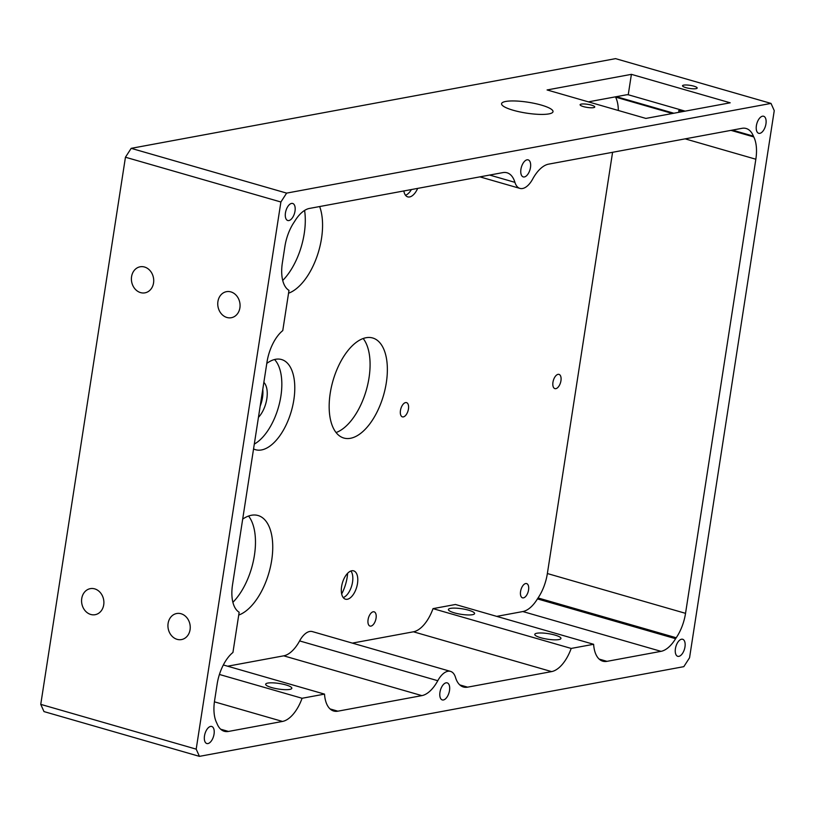 <?xml version="1.0" encoding="UTF-8"?>
<svg xmlns="http://www.w3.org/2000/svg" width="815" height="815" viewBox="0 0 815 815"><rect width="100%" height="100%" fill="white"/><g stroke="black" fill="none" stroke-linecap="round" stroke-linejoin="round"><path stroke-width="1.22" d="M449.513 690.509A8.873 4.483 106.1 0 0 447.19 682.868A8.873 4.483 106.1 0 0 439.957 692.281A8.873 4.483 106.1 0 0 442.28 699.922A8.873 4.483 106.1 0 0 449.513 690.509M530.484 167.503A8.873 4.483 106.1 0 0 528.161 159.862A8.873 4.483 106.1 0 0 520.928 169.265A8.873 4.483 106.1 0 0 523.25 176.906A8.873 4.483 106.1 0 0 530.484 167.503M347.618 573.281A27.659 13.967 -73.9 0 1 347.17 577.285A27.659 13.967 -73.9 0 1 341.679 593.931M350.898 571.009A14.741 7.447 -73.9 0 1 351.754 572.436A14.741 7.447 -73.9 0 1 352.538 582.114A14.741 7.447 -73.9 0 1 344.725 596.835A14.741 7.447 -73.9 0 1 343.247 597.599M357.49 583.55A14.741 7.447 106.1 0 0 353.629 570.846A14.741 7.447 106.1 0 0 341.607 586.484A14.741 7.447 106.1 0 0 345.468 599.188A14.741 7.447 106.1 0 0 357.49 583.55M528.558 589.968A7.417 3.749 106.1 0 0 526.612 583.581A7.417 3.749 106.1 0 0 520.571 591.445A7.417 3.749 106.1 0 0 522.507 597.833A7.417 3.749 106.1 0 0 528.558 589.968M408.447 409.008A7.417 3.749 106.1 0 0 406.512 402.62A7.417 3.749 106.1 0 0 400.46 410.485A7.417 3.749 106.1 0 0 402.406 416.862A7.417 3.749 106.1 0 0 408.447 409.008M376.061 618.208A7.417 3.749 106.1 0 0 374.126 611.82A7.417 3.749 106.1 0 0 368.074 619.685A7.417 3.749 106.1 0 0 370.02 626.073A7.417 3.749 106.1 0 0 376.061 618.208M560.944 380.768A7.417 3.749 106.1 0 0 558.998 374.38A7.417 3.749 106.1 0 0 552.957 382.245A7.417 3.749 106.1 0 0 554.893 388.623A7.417 3.749 106.1 0 0 560.944 380.768M541.313 105.084A26.029 5.501 8.8 0 0 515.386 100.989A26.029 5.501 8.8 0 0 501.571 103.699A26.029 5.501 8.8 0 0 513.277 110.28A26.029 5.501 8.8 0 0 539.204 114.375A26.029 5.501 8.8 0 0 553.018 111.665A26.029 5.501 8.8 0 0 541.313 105.084M454.373 612.86A13.244 2.802 -171.2 0 1 448.413 609.508A13.244 2.802 -171.2 0 1 455.442 608.133A13.244 2.802 -171.2 0 1 468.635 610.211A13.244 2.802 -171.2 0 1 474.595 613.563A13.244 2.802 -171.2 0 1 467.565 614.938A13.244 2.802 -171.2 0 1 454.373 612.86M271.629 687.565A13.244 2.802 -171.2 0 1 265.67 684.213A13.244 2.802 -171.2 0 1 272.699 682.838A13.244 2.802 -171.2 0 1 285.892 684.926A13.244 2.802 -171.2 0 1 291.841 688.268A13.244 2.802 -171.2 0 1 284.812 689.653A13.244 2.802 -171.2 0 1 271.629 687.565M540.732 637.727A13.244 2.802 -171.2 0 1 534.772 634.386A13.244 2.802 -171.2 0 1 541.802 633A13.244 2.802 -171.2 0 1 554.995 635.089A13.244 2.802 -171.2 0 1 560.954 638.44A13.244 2.802 -171.2 0 1 553.925 639.816A13.244 2.802 -171.2 0 1 540.732 637.727M94.713 588.878A13.244 11.084 -100.5 0 0 90.322 588.644A13.244 11.084 -100.5 0 0 81.571 601.083A13.244 11.084 -100.5 0 0 90.75 614.459A13.244 11.084 -100.5 0 0 95.141 614.693A13.244 11.084 -100.5 0 0 103.892 602.254A13.244 11.084 -100.5 0 0 94.713 588.878M230.889 291.902A13.244 11.084 -100.5 0 0 226.499 291.668A13.244 11.084 -100.5 0 0 217.748 304.107A13.244 11.084 -100.5 0 0 226.927 317.483A13.244 11.084 -100.5 0 0 231.317 317.718A13.244 11.084 -100.5 0 0 240.068 305.279A13.244 11.084 -100.5 0 0 230.889 291.902M144.54 267.025A13.244 11.084 -100.5 0 0 140.139 266.79A13.244 11.084 -100.5 0 0 131.398 279.229A13.244 11.084 -100.5 0 0 140.577 292.616A13.244 11.084 -100.5 0 0 144.968 292.84A13.244 11.084 -100.5 0 0 153.719 280.401A13.244 11.084 -100.5 0 0 144.54 267.025M181.062 613.746A13.244 11.084 -100.5 0 0 176.672 613.522A13.244 11.084 -100.5 0 0 167.931 625.961A13.244 11.084 -100.5 0 0 177.1 639.337A13.244 11.084 -100.5 0 0 181.501 639.571A13.244 11.084 -100.5 0 0 190.241 627.132A13.244 11.084 -100.5 0 0 181.062 613.746M253.557 448.933A46.934 23.706 106.1 0 0 255.574 449.717A46.934 23.706 106.1 0 0 293.828 399.941A46.934 23.706 106.1 0 0 281.552 359.527A46.934 23.706 106.1 0 0 266.79 363.419M254.3 444.094A46.934 23.706 106.1 0 0 280.88 396.212A46.934 23.706 106.1 0 0 274.543 359.517M684.977 646.906A8.873 4.483 106.1 0 0 682.654 639.266A8.873 4.483 106.1 0 0 675.421 648.669A8.873 4.483 106.1 0 0 677.744 656.309A8.873 4.483 106.1 0 0 684.977 646.906M765.947 123.89A8.873 4.483 106.1 0 0 763.624 116.25A8.873 4.483 106.1 0 0 756.391 125.663A8.873 4.483 106.1 0 0 758.714 133.303A8.873 4.483 106.1 0 0 765.947 123.89M295.01 211.105A8.873 4.483 106.1 0 0 292.687 203.465A8.873 4.483 106.1 0 0 285.454 212.868A8.873 4.483 106.1 0 0 287.777 220.508A8.873 4.483 106.1 0 0 295.01 211.105M214.05 734.111A8.873 4.483 106.1 0 0 211.727 726.471A8.873 4.483 106.1 0 0 204.494 735.884A8.873 4.483 106.1 0 0 206.816 743.525A8.873 4.483 106.1 0 0 214.05 734.111M679.15 112.256L678.671 110.697L682.298 110.697M693.85 86.156A7.417 1.569 8.8 0 0 686.464 84.994A7.417 1.569 8.8 0 0 682.532 85.758A7.417 1.569 8.8 0 0 685.863 87.633A7.417 1.569 8.8 0 0 693.249 88.804A7.417 1.569 8.8 0 0 697.182 88.03A7.417 1.569 8.8 0 0 693.85 86.156M591.415 105.125A7.417 1.569 8.8 0 0 584.029 103.963A7.417 1.569 8.8 0 0 580.097 104.728A7.417 1.569 8.8 0 0 583.428 106.602A7.417 1.569 8.8 0 0 590.814 107.774A7.417 1.569 8.8 0 0 594.746 106.999A7.417 1.569 8.8 0 0 591.415 105.125M288.551 293.206A52.068 26.304 106.1 0 0 321.507 238.51A52.068 26.304 106.1 0 0 319.653 206.541M282.724 280.462A52.068 26.304 106.1 0 0 304.24 233.528A52.068 26.304 106.1 0 0 304.596 210.423M238.724 615.06A52.068 26.304 106.1 0 0 271.68 560.353A52.068 26.304 106.1 0 0 258.06 515.518A52.068 26.304 106.1 0 0 242.687 519.114M232.896 602.305A52.068 26.304 106.1 0 0 254.412 555.382A52.068 26.304 106.1 0 0 248.555 516.038M386.3 382.816A52.068 26.304 106.1 0 0 372.679 337.981A52.068 26.304 106.1 0 0 330.228 393.197A52.068 26.304 106.1 0 0 343.849 438.042A52.068 26.304 106.1 0 0 386.3 382.816M336.086 432.541A52.068 26.304 106.1 0 0 369.022 377.844A52.068 26.304 106.1 0 0 363.174 338.5M263.856 382.378A20.823 10.524 -73.9 0 1 266.821 398.81A20.823 10.524 -73.9 0 1 258.447 417.351M260.168 406.176A20.823 10.524 106.1 0 0 262.501 397.567A20.823 10.524 106.1 0 0 262.776 389.346M330.055 708.928L337.879 711.179L421.864 695.623L283.702 655.831A32.906 16.626 106.1 0 0 299.614 640.916A20.823 10.524 -73.9 0 1 312.328 631.584L450.501 671.377A20.823 10.524 106.1 0 0 437.777 680.719A32.906 16.626 -73.9 0 1 421.864 695.623M227.63 666.212L283.702 655.831M730.994 130.369L753.753 136.92A15.617 7.885 106.1 0 1 753.406 136.156A32.906 16.626 -73.9 0 0 746.153 128.495A32.906 16.626 -73.9 0 0 741.966 128.332L548.577 164.151A32.906 16.626 -73.9 0 0 532.664 179.066A20.823 10.524 106.1 0 1 519.939 188.397A20.823 10.524 106.1 0 1 514.927 182.346L489.642 175.062M685.15 111.146L628.243 94.754A32.906 16.626 -73.9 0 0 625.91 94.907L588.369 101.855M199.43 756.361L683.816 666.66L689.551 657.776L774.25 110.636L771.01 103.413L286.625 193.114L280.89 201.998L196.191 749.148L199.43 756.361L43.99 711.587L40.75 704.364L196.191 749.148M352.365 643.106L413.429 631.798A32.906 16.626 106.1 0 0 433.02 608.632L455.453 604.486L593.615 644.288L571.193 648.434A32.906 16.626 -73.9 0 1 551.592 671.601L413.429 631.798M496.732 616.374L522.833 611.545A32.906 16.626 106.1 0 0 537.442 598.903L675.604 638.705A32.906 16.626 -73.9 0 1 661.006 651.348L522.833 611.545M538.053 597.955A32.906 16.626 106.1 0 0 547.364 573.536L685.537 613.338A32.906 16.626 -73.9 0 1 676.216 637.758L538.053 597.955A15.617 7.885 106.1 0 0 537.442 598.903M547.364 573.536L612.585 152.293M618.341 110.483A32.906 16.626 106.1 0 0 615.58 97.117L672.436 113.499M403.832 190.954A14.741 7.447 106.1 0 0 407.745 196.873A14.741 7.447 106.1 0 0 417.677 188.387M459.782 684.906L467.606 687.157L551.592 671.601M220.651 729.191L228.475 731.442L282.489 721.438L214.416 701.827M599.157 659.091L606.981 661.352L661.006 651.348M514.927 182.346A32.906 16.626 -73.9 0 0 507.022 172.78A32.906 16.626 -73.9 0 0 502.835 172.617L309.435 208.436A32.906 16.626 -73.9 0 0 294.836 221.069A15.617 7.885 106.1 0 1 294.225 222.016A32.906 16.626 -73.9 0 0 284.904 246.436L282.357 262.888A32.906 16.626 -73.9 0 0 288.989 290.374L282.764 330.605A32.906 16.626 -73.9 0 0 266.974 362.247L232.53 584.742A32.906 16.626 -73.9 0 0 239.162 612.228L232.937 652.458A32.906 16.626 -73.9 0 0 217.147 684.101L214.6 700.554A32.906 16.626 -73.9 0 0 216.688 722.854A15.617 7.885 106.1 0 1 217.035 723.618A32.906 16.626 -73.9 0 0 224.278 731.279A32.906 16.626 -73.9 0 0 228.475 731.442M771.01 103.413L615.57 58.639L131.184 148.34L286.625 193.114M547.079 89.956L645.877 118.419L730.189 102.802L631.401 74.348L547.079 89.956M280.89 201.998L125.449 157.224L40.75 704.364M467.606 687.157A32.906 16.626 -73.9 0 1 463.419 686.994A32.906 16.626 -73.9 0 1 455.504 677.428A20.823 10.524 106.1 0 0 450.501 671.377M337.879 711.179A32.906 16.626 -73.9 0 1 333.692 711.016A32.906 16.626 -73.9 0 1 324.513 694.115L302.09 698.272A32.906 16.626 -73.9 0 1 282.489 721.438M753.753 136.92A32.906 16.626 -73.9 0 1 755.841 159.231L685.13 138.856M685.537 613.338L755.841 159.231M676.216 637.758A15.617 7.885 106.1 0 0 675.604 638.705M606.981 661.352A32.906 16.626 -73.9 0 1 602.794 661.179A32.906 16.626 -73.9 0 1 593.615 644.288M404.352 190.853A27.659 13.967 -73.9 0 1 403.955 191.617M125.449 157.224L131.184 148.34M628.243 94.754L631.401 74.348M571.193 648.434L433.02 608.632M324.513 694.115L223.33 664.969M302.09 698.272L219.429 674.463M411.402 189.549A14.741 7.447 -73.9 0 1 407.011 194.52A14.741 7.447 -73.9 0 1 405.524 195.284M753.406 136.156L732.41 130.105M673.852 113.234L616.344 96.669M299.614 640.916L437.777 680.719M479.903 176.865L519.939 188.397"/></g></svg>
